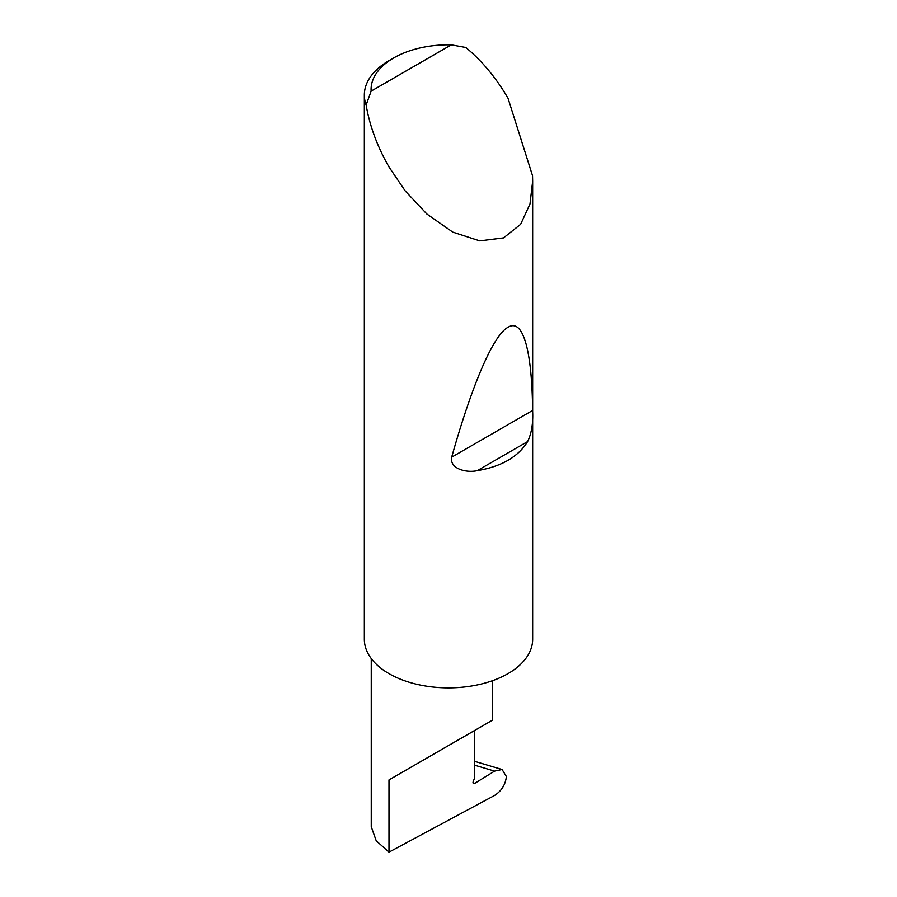 <?xml version="1.0" encoding="UTF-8"?>
<svg xmlns="http://www.w3.org/2000/svg" width="897" height="897" viewBox="0 0 897 897"><rect width="100%" height="100%" fill="white"/><g stroke="black" fill="none" stroke-linecap="round" stroke-linejoin="round"><path stroke-width="1.35" d="M494.561 771.117L502.073 769.503L506.39 776.522C505.471 784.606 501.569 790.896 494.673 795.392L388.984 852.15L388.984 779.919L474.659 730.461C505.773 712.498 488.899 722.231 474.659 730.461L474.659 777.811L473.224 781.5A2.243 1.301 120 0 0 473.481 783.563A2.243 1.301 120 0 0 474.659 783.417L494.561 771.117L474.659 765.197M492.397 680.733L492.397 720.213L388.984 779.919M527.593 441.593C518.208 456.898 501.434 466.586 477.271 470.645C466.72 473.1 449.386 468.974 451.684 457.19C470.667 389.489 492.442 335.523 508.016 327.293C523.826 317.403 532.112 354.012 532.605 410.467C533.289 422.924 531.618 433.296 527.593 441.593L477.271 470.645M371.123 91.135L451.292 44.85L465.801 47.474C482.081 60.951 496.153 77.871 508.016 98.233L532.538 175.734L532.661 181.183L529.981 203.989L520.619 224.328L503.52 237.896L479.749 240.867L452.738 232.099L426.826 213.979L405.175 190.893L388.984 166.943C377.289 146.491 369.665 125.849 366.133 105.005A84.161 48.595 180 0 1 364.339 95.026A84.161 48.595 180 0 1 388.984 60.66L393.749 57.913A77.434 44.704 0 0 0 371.123 91.135L366.133 105.005M532.661 181.183L532.661 639.269A84.161 48.595 180 0 1 480.714 684.164A84.161 48.595 180 0 1 388.984 673.636A84.161 48.595 180 0 1 364.339 639.269L364.339 95.026M388.984 852.15L376.224 840.792L371.246 826.709L371.246 658.555M451.292 44.85A77.434 44.704 0 0 0 393.749 57.913M473.011 782.464L474.659 783.417M532.605 410.467L451.684 457.19M502.073 769.503L474.659 761.34"/></g></svg>
